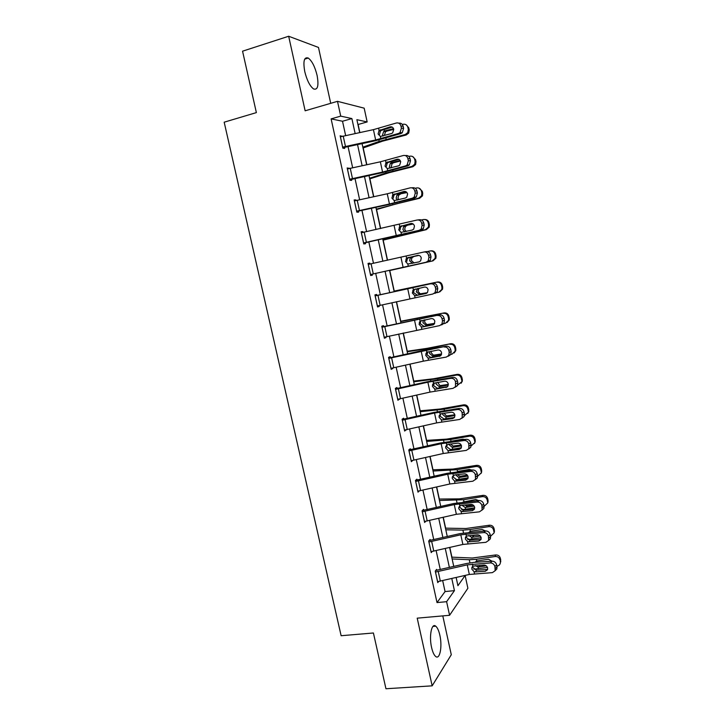 <?xml version="1.0" encoding="UTF-8"?>
<svg xmlns="http://www.w3.org/2000/svg" width="725" height="725" viewBox="0 0 725 725"><rect width="100%" height="100%" fill="white"/><g stroke="black" fill="none" stroke-linecap="round" stroke-linejoin="round"><path stroke-width="1.09" d="M439.839 635.182C438.788 630.569 437.42 627.56 435.725 626.173C431.647 622.521 428.901 636.097 431.593 647.516C432.644 652.11 434.012 655.092 435.68 656.469C439.894 660.122 442.477 646.292 439.839 635.182M317.097 75.409C314.931 66.655 311.977 60.864 308.234 58.036C304.11 56.704 302.959 61.244 304.772 71.63C306.974 80.421 309.91 86.193 313.59 88.948C317.749 90.244 318.918 85.731 317.097 75.409M464.444 575.587L465.133 575.523L467.888 588.265L449.582 615.289L446.609 601.687L454.43 590.648L451.793 578.532M330.709 103.322L318.483 47.442L288.668 36.25L242.558 51.185L256.369 112.611L224.179 122.19L341.131 635.725L373.411 632.988L385.954 688.75L432.163 685.841L451.285 654.738L442.794 615.897M345.644 135.584L342.517 121.247L331.117 118.882L340.723 116.127L337.497 101.337L364.177 108.17L367.158 121.945L356.881 119.688L359.682 132.584M359.854 132.548L358.114 124.492L367.158 121.945M451.911 557.153L449.817 547.466M445.63 528.172L443.274 517.306M439.314 499.045L436.704 486.983M432.97 469.782L430.097 456.505M426.59 440.365L423.454 425.865M420.183 410.812L416.775 395.08M413.748 381.105L410.06 364.122M407.278 351.253L403.317 333.011M400.771 321.248L396.539 301.736M394.228 291.097L389.769 270.516M387.531 260.184L383.181 240.111M380.661 228.529L376.547 209.543M373.765 196.702L369.895 178.83M366.832 164.711L363.198 147.954M331.117 118.882L437.012 602.584L445.059 591.564L442.685 580.653M440.274 569.596L436.133 550.628M433.749 539.672L429.553 520.459M427.188 509.593L422.947 490.127M420.6 479.37L416.295 459.641M413.975 448.983L409.616 429.001M407.314 418.443L402.901 398.197M400.626 387.739L396.149 367.231M393.892 356.881L389.361 336.11M387.132 325.86L382.546 304.826M380.335 294.685L375.695 273.407M373.484 263.266L368.835 241.951M366.578 231.592L361.947 210.341M359.636 199.765L355.014 178.558M352.658 167.756L348.045 146.604M342.082 136.363L340.152 135.774L342.853 148.163L344.71 148.417L344.493 147.392L375.342 140.759L400.789 133.599L398.587 133.445L400.046 132.602L401.405 128.162L400.961 126.068C400.191 123.603 398.659 122.579 396.348 123.005L373.42 129.648L340.378 136.808M349.106 168.535L347.175 167.937L349.867 180.253L351.688 180.362L351.462 179.338M356.093 200.535L355.957 199.937L354.163 199.928L356.845 212.18L358.621 212.135L358.404 211.12L389.08 204.45L414.546 198.043L412.416 198.179L414.22 197.082L415.253 193.077L414.818 191.01C414.048 188.554 412.516 187.503 410.205 187.847L387.25 193.783L354.389 200.943M363.044 232.372L362.881 231.601L361.113 231.746L363.778 243.944L365.527 243.745L365.309 242.73M369.958 264.036L369.759 263.112L368.037 263.402L370.683 275.536L372.387 275.183L372.17 274.186M376.819 295.456L376.601 294.459L374.916 294.894L377.553 306.965L379.22 306.467L379.03 305.597M383.625 326.631L383.407 325.634L381.758 326.223L384.386 338.231L386.017 337.587L385.863 336.88M388.781 358.386L446.165 346.197L420.672 350.909L390.431 357.642L390.177 356.655L388.564 357.389L391.174 369.333L392.778 368.545L392.66 368.01M397.128 388.5L396.919 387.513L395.343 388.392L397.934 400.282L399.421 398.968M403.834 419.195L403.617 418.216L402.076 419.24L404.659 431.058L406.145 429.771M410.504 449.736L410.287 448.766L408.782 449.926L411.356 461.68L412.833 460.411M417.138 480.122L416.92 479.153L415.452 480.448L418.008 492.148L419.322 490.934M423.735 510.346L423.527 509.385L422.086 510.826L424.632 522.462L425.747 521.293M430.297 540.424L430.088 539.463L428.692 541.04L431.221 552.622L432.182 551.489M436.831 570.339L436.622 569.388L435.263 571.101L437.773 582.619L438.616 581.532M449.582 615.289L417.21 618.162L432.163 685.841M437.012 602.584L446.609 601.687M288.668 36.25L305.134 110.798L337.497 101.337M456.152 577.517L457.928 585.7L465.133 575.523M362.065 143.604L366.651 164.747M368.998 175.541L373.593 196.738M375.885 207.314L380.489 228.565M382.737 238.924L387.358 260.221M389.552 270.362L394.164 291.631M396.367 301.772L400.925 322.806M403.145 333.047L407.649 353.809M409.888 364.158L414.337 384.658M416.603 395.116L420.989 415.353M423.282 425.91L427.614 445.884M429.925 456.542L434.193 476.262M436.532 487.019L440.755 506.485M443.102 517.342L447.271 536.554M449.645 547.511L453.759 566.47M355.141 133.554L351.888 118.583L340.723 116.127M449.391 567.485L445.277 548.517M442.893 537.56L438.725 518.348M436.359 507.491L432.136 488.025M429.798 477.267L425.512 457.548M423.201 446.89L418.86 426.907M416.567 416.349L412.172 396.113M409.897 385.655L405.447 365.155M403.2 354.806L398.687 334.044M396.466 323.794L391.89 302.76M389.688 292.619L385.075 271.349M382.863 261.208L378.242 239.903M375.994 229.544L371.372 208.292M369.079 197.717L364.476 176.519M362.128 165.726L357.534 144.574M342.517 121.247L351.888 118.583M445.059 591.564L454.43 590.648M340.324 136.563L342.019 136.092M347.311 168.544L349.006 168.091M354.262 200.363L355.957 199.937M361.177 232.009L362.881 231.601M368.055 263.501L369.759 263.112M377.517 306.82L379.22 306.467M384.313 337.923L386.017 337.587M391.074 368.862L392.778 368.545M397.798 399.638L399.502 399.348M404.487 430.26L406.19 429.988M411.147 460.719L412.842 460.466M342.789 147.855L344.529 147.383M342.626 147.13L375.65 139.97L398.587 133.445M392.198 127.102L381.305 130.418L380.353 131.198L379.547 134.352M401.405 128.162L403.598 128.352L403.154 126.268L400.961 126.068M403.598 128.352L402.248 132.775L400.789 133.599M398.75 123.159C400.97 122.86 402.438 123.893 403.154 126.268M379.103 130.554L390.104 126.875C391.935 126.54 393.149 127.355 393.766 129.322L392.669 132.883L391.527 133.527L380.371 136.436L378.087 133.962L379.103 130.554L378.622 128.325M363.026 148.009L382.546 141.176L406.154 135.004L405.221 134.524L407.767 132.612L408.32 129.413L409.235 129.92L408.692 133.11L406.154 135.004M362.835 147.157L379.184 141.411L405.221 134.524M402.321 124.455L403.037 124.274C405.493 123.903 407.115 124.936 407.885 127.364L408.32 129.413M383.008 136.046L382.555 134.932L383.634 131.542L384.377 131.053L386.851 131.116L393.775 129.349M393.548 128.642L384.957 130.835M406.381 124.954L408.8 127.881L409.235 129.92M386.851 131.116L385.483 131.85L384.431 135.185M347.402 168.961L380.353 161.802L403.299 155.512C405.601 155.132 407.142 156.165 407.903 158.63L408.347 160.705L410.504 160.751L410.069 158.675L407.903 158.63M349.767 179.782L382.229 172.686L407.686 165.907L405.52 165.898L407.16 164.928L408.347 160.705M349.64 179.229L382.564 172.07L405.52 165.898M398.895 159.391L388.201 162.454L387.087 163.397L386.425 166.333M410.504 160.751L409.317 164.947L407.686 165.907M405.347 155.567L405.474 155.576C407.776 155.195 409.308 156.228 410.069 158.675M386.026 162.735L397.037 159.255C398.868 158.947 400.091 159.781 400.698 161.738L399.738 165.128L398.46 165.871L387.286 168.59L385.011 166.107L386.026 162.735L385.555 160.515M356.7 211.537L358.44 211.111M356.618 211.165L389.452 203.997L412.416 198.179M405.511 191.518L395.053 194.327L393.811 195.415L393.276 198.152M415.253 193.077L417.373 192.968L416.938 190.911L414.818 191.01M417.373 192.968L416.34 196.955L414.546 198.043M411.7 187.793L412.344 187.766C414.646 187.422 416.177 188.473 416.938 190.911M392.914 194.744L403.943 191.463C405.773 191.192 406.997 192.034 407.604 193.983L406.761 197.2L405.347 198.052L394.173 200.571L391.89 198.079L392.914 194.744L392.442 192.542M369.723 178.885L389.316 172.65L412.915 166.714L412.008 166.387L414.709 164.24L415.108 161.34L415.996 161.684L415.597 164.575L412.915 166.714M369.578 178.232L385.981 173.003L412.008 166.387M408.846 156.446L409.843 156.192C412.298 155.848 413.912 156.881 414.673 159.292L415.108 161.34M390.15 168.182L389.37 166.641L390.295 163.424L391.781 162.599L393.639 162.726L400.472 161.032M400.191 160.515L391.781 162.599M412.724 156.591L415.561 159.654L415.996 161.684M393.639 162.726L392.143 163.551L391.21 166.741L391.609 167.774M376.375 209.597L396.049 203.952L419.63 198.26L418.769 198.097L421.587 195.741L421.868 193.095L422.72 193.285L422.439 195.913L419.63 198.26M376.284 209.153L418.769 198.097M415.235 188.282L416.603 187.956C419.059 187.621 420.672 188.663 421.433 191.065L421.868 193.095M397.363 200.118L396.158 198.179L396.947 195.143L398.56 194.191L406.97 192.596M406.68 192.252L398.56 194.191M418.905 188.092L422.285 191.264L422.72 193.285M400.381 194.173L398.759 195.116L397.962 198.142L398.795 199.747M361.34 232.77L417.083 220.019C419.385 219.711 420.926 220.781 421.687 223.218L422.122 225.276L424.207 225.022L423.772 222.974L421.687 223.218M363.606 243.129L421.37 230.015L419.277 230.296L421.216 229.073L422.122 225.276M363.56 242.929L419.277 230.296M412.008 223.481L401.868 226.028L400.517 227.251L400.082 229.798M424.207 225.022L423.3 228.801L421.37 230.015M417.981 219.92L419.186 219.784C421.488 219.476 423.01 220.545 423.772 222.974M399.765 226.59L410.803 223.508C412.634 223.264 413.857 224.116 414.464 226.064L413.73 229.109L412.208 230.061L401.016 232.381L398.741 229.879L399.765 226.59L399.294 224.397M368.255 264.417L423.917 252.019C426.228 251.747 427.759 252.826 428.52 255.263L428.955 257.312L431.003 256.904L430.568 254.865L428.52 255.263M426.101 262.233L370.466 274.53L428.158 261.816L426.101 262.233L428.167 260.909L428.955 257.312M418.298 255.309L408.646 257.565L407.214 258.907L406.861 261.29M431.003 256.904L430.215 260.493L428.158 261.816M424.216 251.956L425.983 251.638C428.285 251.367 429.816 252.445 430.568 254.865M406.589 258.263L417.627 255.372C419.467 255.164 420.69 256.025 421.288 257.964L420.645 260.864L419.023 261.897L407.822 264.027L405.556 261.517L406.589 258.263L406.118 256.088M375.133 295.909L432.743 283.321C435.054 283.094 436.577 284.182 437.329 286.593L435.317 287.127C434.565 284.708 433.033 283.611 430.713 283.847M375.115 295.818L432.743 283.321M377.335 305.959L432.888 294.006L435.072 292.583L435.752 289.166L435.317 287.127M415.235 289.012L413.884 290.39L413.603 292.61L417.31 295.184L416.041 295.583L426.155 293.471M435.752 289.166L437.764 288.623L437.329 286.593M437.764 288.623L437.084 292.021L434.909 293.444M426.626 293.253L417.31 295.184M416.041 295.583L414.6 295.51L412.335 292.991L413.368 289.782L424.424 287.082C426.264 286.901 427.478 287.771 428.085 289.701L427.523 292.456L425.811 293.562M383.008 240.156L426.318 229.644L425.493 229.635L428.393 227.106L428.593 224.687L429.408 224.723L429.209 227.124L426.318 229.644M382.954 239.912L425.493 229.635M421.433 219.983L423.337 219.548C425.792 219.231 427.397 220.273 428.158 222.666L428.593 224.687M404.713 231.864L402.901 229.562L403.571 226.689L405.311 225.62L413.214 224.034M412.951 223.853L405.311 225.62M424.941 219.503C427.034 219.584 428.384 220.654 428.973 222.711L429.408 224.723M407.097 225.457L405.347 226.517L404.668 229.381L406.172 231.511M389.597 270.561L432.97 260.864L432.182 261.009L435.145 258.336L435.281 256.115L436.06 255.998L435.924 258.2L432.97 260.864M389.588 270.516L432.182 261.009M427.279 251.593L430.034 250.968C432.49 250.678 434.094 251.72 434.846 254.103L435.281 256.115M412.507 263.356L409.616 260.782L410.187 258.064L412.027 256.886L418.996 255.408M418.833 255.372L412.027 256.886M430.849 250.877C433.278 250.587 434.873 251.629 435.634 253.995L436.06 255.998M413.776 256.577L411.927 257.747L411.347 260.456L414.102 262.994M436.396 292.746L438.833 292.22L441.851 289.429L441.933 287.381L442.676 287.109L442.594 289.148L439.821 291.867M394.083 291.233L437.474 281.989C439.903 281.717 441.498 282.759 442.25 285.124L442.676 287.109M394.056 291.133L437.474 281.989M427.188 292.837L419.467 294.432L416.286 291.84L417.428 288.586M442.25 285.124L441.507 285.387L441.933 287.381M441.507 285.387C440.746 283.013 439.151 281.962 436.704 282.233M419.023 288.215L417.99 291.368L420.255 293.824L427.342 292.683M381.975 327.229L439.477 314.84C441.779 314.65 443.31 315.756 444.062 318.157L442.078 318.837C441.326 316.417 439.794 315.312 437.483 315.502M381.921 326.975L439.477 314.84M384.159 337.234L439.64 325.616L441.924 324.102L442.513 320.858L442.078 318.837M421.587 320.432L420.536 321.692L420.31 323.767L424.016 326.368L422.775 326.921L433.333 324.8M442.513 320.858L444.488 320.169L444.062 318.157M444.488 320.169L443.899 323.395L441.625 324.909M433.758 324.519L424.016 326.368M422.775 326.921L421.343 326.83L419.077 324.302L420.11 321.13L431.176 318.619C433.015 318.465 434.239 319.353 434.837 321.275L434.347 323.885L432.562 325.072M443.727 323.631L445.449 323.278L448.503 320.377L448.548 318.483L449.255 318.067L449.21 319.942L447.089 322.516M400.662 321.574L444.062 312.937C446.5 312.683 448.086 313.735 448.838 316.082L449.255 318.067M400.59 321.275L444.062 312.937M434.493 323.667L426.11 325.335L422.929 322.734L423.346 320.314L424.406 319.924M448.838 316.082L448.123 316.499L448.548 318.483M448.123 316.499C447.37 314.133 445.775 313.082 443.328 313.336M424.941 319.825L424.596 322.127L426.862 324.592L434.647 323.35M390.431 357.642L388.691 357.969M390.956 368.345L423.346 361.159L446.355 357.062L448.73 355.458L449.237 352.386L448.811 350.365C448.059 347.964 446.528 346.84 444.208 347.003M427.886 351.77L426.98 354.77L430.686 357.398L429.481 358.105L440.428 355.912M449.237 352.386L451.177 351.562L450.751 349.55L448.811 350.365M451.177 351.562L450.669 354.625L448.304 356.211M440.737 355.658L430.686 357.398M446.165 346.197C448.476 346.042 450.007 347.157 450.751 349.55M429.481 358.105L428.04 357.987L425.783 355.449L425.956 353.492L426.826 352.314L437.9 349.994C439.74 349.867 440.963 350.764 441.561 352.685L441.135 355.159L439.278 356.41M450.787 354.416L452.028 354.172L455.119 351.19L455.137 349.432L455.808 348.861L455.789 350.61L454.185 352.957M407.205 351.77L430.994 348.082L450.624 343.732C453.053 343.496 454.647 344.547 455.391 346.885L455.808 348.861M407.097 351.281L427.107 348.344L450.624 343.732M441.489 354.407L432.707 356.093L429.544 353.474L429.644 351.707M455.391 346.885L454.711 347.456L455.137 349.432M454.711 347.456C453.959 345.1 452.364 344.04 449.926 344.284M431.212 351.172L431.167 352.731L433.432 355.196L441.597 353.936M397.726 399.285L395.596 389.379L427.877 382.202L450.905 378.332L452.826 377.39C455.137 377.263 456.659 378.396 457.412 380.779L455.499 381.74C454.756 379.347 453.225 378.205 450.905 378.332M395.433 388.799L427.324 381.749L452.826 377.39M397.762 399.285L430.016 392.098L453.043 388.337L455.49 386.67L455.499 381.74M434.275 382.9L433.623 385.609L437.32 388.265L436.151 389.117L447.443 386.833M455.925 383.743L457.837 382.782L457.412 380.779M457.837 382.782L457.393 385.691L454.965 387.349M447.615 386.652L437.32 388.265M436.151 389.117L434.71 388.981L432.453 386.434L432.589 384.594L433.496 383.335L444.588 381.205C446.428 381.105 447.651 382.012 448.24 383.924L447.878 386.28L445.957 387.585M457.683 385.075L461.689 381.858L462.323 379.492L462.333 381.123L461.109 383.244M413.721 381.812L437.574 378.713L456.487 375.07L457.149 374.372C459.577 374.145 461.163 375.206 461.907 377.535L462.323 379.492M413.567 381.123L433.65 378.749L457.149 374.372M448.304 385.02L439.278 386.688L436.115 384.06L436.124 382.628M461.907 377.535L461.263 378.251L461.68 380.217M461.263 378.251C460.52 375.903 458.925 374.843 456.487 375.07M437.637 382.311L439.966 385.646L448.313 384.413M402.293 420.228L434.529 413.032L457.557 409.498L459.451 408.42C461.762 408.329 463.293 409.48 464.027 411.854L462.16 412.951C461.417 410.558 459.877 409.407 457.557 409.498M402.13 419.476L433.94 412.425L459.451 408.42M404.45 430.079L436.658 422.883L459.686 419.449L462.206 417.727L462.16 412.951M442.785 419.965L441.353 419.811L439.096 417.265L439.196 415.525L440.329 414.564L440.22 416.295L443.917 418.968L442.785 419.965L452.599 418.597L454.376 417.564M462.586 414.945L464.453 413.839L464.027 411.854M464.453 413.839L464.073 416.612L461.816 418.289M454.421 417.491L443.917 418.968M439.196 415.525L441.434 413.658L451.24 412.253C453.08 412.181 454.303 413.105 454.892 415.008L454.575 417.247L452.599 418.597M452.817 417.718L454.475 417.419M464.453 415.597L468.223 412.38L468.812 409.978L467.879 413.413M420.201 411.709L444.117 409.19L463.012 405.692L463.647 404.849C466.075 404.65 467.652 405.701 468.395 408.03L468.812 409.978M420.011 410.83L440.157 409.009L463.647 404.849M454.965 415.507L445.821 417.12L442.658 414.492L442.603 413.486M468.395 408.03L467.788 408.882L468.196 410.839M467.788 408.882C467.036 406.553 465.45 405.493 463.012 405.692M457.285 408.728L453.605 409.263M444.217 413.468L446.473 415.942L454.829 414.763M409 450.905L441.144 443.709L464.181 440.501L466.039 439.287C468.35 439.232 469.882 440.392 470.616 442.757L468.785 443.99C468.042 441.616 466.51 440.447 464.181 440.501M408.8 449.998L440.528 442.957L466.039 439.287M411.138 460.701L443.256 453.506L466.302 450.406L468.876 448.621L468.785 443.99M449.391 450.669L447.95 450.488L445.694 447.932L445.775 446.292L446.872 445.177L446.79 446.817L450.488 449.518L449.391 450.669L459.206 449.455L461.073 448.204L450.488 449.518M469.202 445.975L471.042 444.733L470.616 442.757M471.042 444.733L470.715 447.37L468.604 449.056M445.775 446.292L448.041 444.38L457.856 443.138C459.695 443.102 460.919 444.026 461.508 445.92L461.236 448.059L459.206 449.455M451.82 449.355L461.408 447.678M471.114 445.975L474.721 442.748L475.265 440.302L474.531 443.473M426.653 441.452L450.624 439.513L469.51 436.169L470.108 435.172C472.528 434.991 474.114 436.051 474.848 438.362L475.265 440.302M426.418 440.383L446.636 439.114L470.108 435.172M461.49 445.848L452.318 447.407L449.165 444.76M474.848 438.362L474.268 439.368L474.685 441.317M474.268 439.368C473.525 437.048 471.939 435.979 469.51 436.169M464.807 439.45L462.822 439.169L451.902 441.099M450.814 444.026L452.944 446.083L461.163 444.987M415.67 481.427L447.724 474.232L470.779 471.341L472.591 469.999C474.911 469.981 476.434 471.15 477.168 473.507L475.364 474.875C474.63 472.51 473.099 471.332 470.779 471.341M415.579 480.34L447.071 473.325L472.591 469.999M417.799 491.178L449.826 483.974L472.881 481.201L475.509 479.37L475.364 474.875M455.962 481.201L454.521 481.001L452.264 478.446L452.327 476.887L453.388 475.636L453.324 477.186L457.022 479.914L455.962 481.201L465.785 480.149L467.616 478.763L457.022 479.914M475.79 476.851L477.594 475.473L477.168 473.507M477.594 475.473L477.313 477.993L475.337 479.669M467.616 478.763L465.785 480.149M452.327 476.887L454.611 474.948L464.435 473.86C466.284 473.851 467.498 474.793 468.087 476.678L467.852 478.718M455.808 479.796L468.132 477.82M477.684 476.225L481.183 472.981L481.681 470.471L481.092 473.425M433.07 471.051L457.103 469.682L475.972 466.483L476.533 465.35C478.953 465.178 480.53 466.238 481.264 468.54L481.681 470.471M432.798 469.791L453.071 469.066L476.533 465.35M467.897 476.062L458.789 477.539L455.644 474.884M481.264 468.54L480.72 469.691L481.137 471.631M480.72 469.691C479.986 467.38 478.4 466.311 475.972 466.483M457.103 469.682L457.493 471.477L469.283 469.419L471.866 470.081M457.548 474.63L459.378 476.071L460.892 476.171L467.299 475.093M422.303 511.796L454.276 504.591L477.331 502.026L479.116 500.549C481.436 500.567 482.959 501.745 483.693 504.102L481.926 505.597C481.183 503.241 479.651 502.044 477.331 502.026M422.385 510.518L453.587 503.54L479.116 500.549M422.34 511.787L424.46 521.493L456.369 514.288L479.424 511.832L482.098 509.974L481.926 505.597M462.496 511.587L461.055 511.361L458.807 508.796L458.843 507.328L459.868 505.932L459.831 507.4L463.52 510.146L462.496 511.587L472.328 510.681L474.123 509.168L463.52 510.146M482.343 507.563L484.11 506.059L483.693 504.102M484.11 506.059L483.865 508.452L482.025 510.128M458.843 507.328L459.858 505.842L461.154 505.361L470.987 504.428C472.836 504.446 474.05 505.397 474.639 507.282L474.44 509.222L472.328 510.681M461.707 509.775L474.712 507.835M484.155 506.322L487.608 503.068L488.061 500.495L487.572 503.268M439.45 500.495L463.556 499.706L482.397 496.643L482.932 495.365C485.351 495.211 486.919 496.281 487.653 498.573L488.061 500.495M439.142 499.045L459.487 498.863L482.932 495.365M474.168 506.132L465.233 507.509L462.296 505.497M462.894 502.108L475.718 499.516L478.727 500.585M487.653 498.573L487.146 499.86L487.553 501.791M487.146 499.86C486.403 497.558 484.826 496.489 482.397 496.643M464.408 505.053L467.299 506.014L473.18 505.071M428.901 542.001L460.792 534.796L483.856 532.558L485.605 530.945C487.925 530.99 489.448 532.195 490.182 534.533L488.442 536.165C487.707 533.808 486.176 532.612 483.856 532.558M429.109 540.56L460.076 533.6L485.605 530.945M431.013 551.653L462.867 544.448L485.931 542.309L488.65 540.415L488.442 536.165M466.311 536.11L466.302 537.461L469.99 540.234L468.993 541.811L478.835 541.058L480.603 539.418L469.99 540.234M488.858 538.122L490.589 536.482L490.182 534.533M490.589 536.482L490.39 538.766L488.65 540.433M480.603 539.418L481.074 539.337M468.993 541.811L467.552 541.575L465.305 538.992L466.365 536.074L477.503 534.842C479.352 534.887 480.566 535.847 481.146 537.723L480.974 539.581L478.835 541.058M467.734 539.572L481.146 537.714M490.553 536.273L493.997 533.002L494.414 530.356L494.006 532.993L494.477 531.561M445.803 529.803L462.903 530.12L469.972 529.567L488.786 526.649L489.293 525.235C491.713 525.099 493.281 526.169 494.015 528.452L494.414 530.356M445.449 528.162L465.867 528.516L489.293 525.235M480.303 536.065L471.64 537.343L468.812 535.53M469.002 532.286L470.924 531.198L482.116 529.467L485.442 530.954M494.015 528.452L493.526 529.875L493.933 531.797M493.526 529.875C492.792 527.592 491.215 526.513 488.786 526.649M472.156 535.594L478.582 534.959M435.471 572.061L467.272 564.857L490.336 562.926L492.058 561.177C494.377 561.268 495.9 562.473 496.634 564.811L494.93 566.569C494.196 564.231 492.665 563.008 490.336 562.926M435.77 570.457L466.528 563.506L474.177 562.346L492.058 561.177L488.487 559.256L477.304 560.905L475.174 562.283M435.507 572.052L437.601 581.658L469.338 574.454L492.411 572.623L495.166 570.711L494.93 566.569M472.709 566.252L472.736 567.367L476.425 570.167L475.464 571.88L485.306 571.282L487.046 569.515L476.425 570.167M495.347 568.518L497.042 566.742L496.634 564.811M497.042 566.742L496.87 568.935L495.22 570.593M487.046 569.515L487.608 569.415M475.464 571.88L474.014 571.626L471.776 569.043L472.836 566.153L483.983 565.101C485.832 565.174 487.046 566.143 487.635 568.01L487.481 569.787L485.306 571.282M473.815 569.197L487.463 567.457M496.906 566.08L497.187 566.044C499.008 565.663 500.069 564.585 500.359 562.799L500.458 562.437M452.128 558.957L469.274 559.727L476.352 559.283L495.157 556.501L495.628 554.951C498.039 554.833 499.607 555.903 500.332 558.178L500.739 560.072M451.729 557.144L472.211 558.023L495.628 554.951M486.276 565.862L478.011 567.013L475.473 565.636M500.332 558.178L500.286 561.658M499.888 559.745C499.153 557.462 497.577 556.383 495.157 556.501M342.671 147.121L340.415 136.798M380.852 138.665L380.371 136.436M375.65 139.97L373.42 129.648M345.472 146.441L343.215 136.11M392.08 127.038L390.104 126.875M380.38 129.784L381.848 130.201M384.051 129.539L384.377 131.053M378.867 139.943L379.184 141.411M385.872 137.986L386.162 139.354M408.8 127.881L407.885 127.364M349.686 179.22L347.438 168.952M387.766 170.801L387.286 168.59M382.564 172.07L380.353 161.802M352.477 178.558L350.238 168.282M398.614 159.282L397.037 159.255M387.304 161.992L388.736 162.246M356.655 211.156L354.425 200.934M394.645 202.773L394.173 200.571M389.452 203.997L387.25 193.783M359.455 210.504L357.226 200.281M405.076 191.409L403.943 191.463M394.192 194.028L395.587 194.128M390.947 161.621L391.201 162.799M385.745 171.888L385.981 173.003M392.751 170.031L392.977 171.064M415.561 159.654L414.673 159.292M397.798 193.539L397.98 194.391M392.587 203.662L392.751 204.423M399.593 201.903L399.747 202.61M422.285 191.264L421.433 191.065M363.597 242.92L361.376 232.761M401.487 234.574L401.016 232.381M396.303 235.761L394.11 225.593M366.388 242.286L364.167 232.118M411.483 223.427L410.803 223.508M401.052 225.901L402.402 225.837M370.502 274.521L368.291 264.407M408.293 266.211L407.822 264.027M403.118 267.353L400.934 257.248M373.284 273.905L371.082 263.791M407.867 257.602L409.181 257.384M377.372 305.95L375.169 295.9M413.368 289.782L412.897 287.608M415.062 297.676L414.6 295.51M409.897 298.782L407.722 288.731M380.154 305.352L377.961 295.292M404.623 225.294L404.731 225.819M428.973 222.711L428.158 222.666M435.634 253.995L434.846 254.103M421.778 293.87L420.074 294.359M384.205 337.225L382.012 327.22M420.11 321.13L419.648 318.964M421.805 328.987L421.343 326.83M416.639 330.047L414.483 320.042M386.978 336.645L384.794 326.631M424.379 317.287L424.478 317.758M417.355 318.647L417.464 319.154M426.11 325.335L426.237 325.951M428.375 324.637L426.708 325.271M391.002 368.336L388.827 358.377M426.826 352.314L426.363 350.166M428.502 360.126L428.04 357.987M423.346 361.159L421.198 351.199M393.775 367.765L391.6 357.806M430.994 348.082L431.157 348.861M423.962 349.323L424.143 350.166M432.707 356.093L432.907 357.008M434.946 355.259L433.314 356.029M433.496 383.335L433.042 381.196M435.172 391.11L434.71 388.981M430.016 392.098L427.877 382.202M400.526 398.732L398.369 388.827M437.574 378.713L437.8 379.809M430.532 379.837L430.786 381.015M439.278 386.688L439.549 387.911M441.48 385.718L439.885 386.624M404.487 430.07L402.33 420.219M440.138 414.202L439.685 412.072M441.806 421.932L441.353 419.811M436.658 422.883L434.529 413.032M407.251 429.535L405.103 419.675M444.117 409.19L444.416 410.595M437.075 410.196L437.392 411.709M445.821 417.12L446.147 418.651M447.987 416.014L446.419 417.065M411.175 460.701L409.036 450.896M446.745 444.905L446.292 442.785M448.403 452.599L447.95 450.488M443.256 453.506L441.144 443.709M413.939 460.176L411.8 450.37M450.624 439.513L450.995 441.217M443.573 440.41L443.972 442.241M452.318 447.407L452.708 449.201M454.457 446.165L452.926 447.352M417.836 491.169L415.706 481.418M453.324 475.446L452.871 473.343M454.974 483.104L454.521 481.001M449.826 483.974L447.724 474.232M420.591 490.662L418.461 480.911M450.053 470.462L450.515 472.618M458.789 477.539L459.179 479.325M460.892 476.171L459.396 477.494M459.858 505.842L459.414 503.748M461.499 513.454L461.055 511.361M456.369 514.288L454.276 504.591M427.215 520.994L425.095 511.288M463.556 499.706L463.937 501.483M456.487 500.368L457.022 502.842M465.233 507.509L465.613 509.294M467.299 506.014L465.831 507.473M431.049 551.653L428.937 542.001M466.365 536.074L465.921 533.99M467.997 543.65L467.552 541.575M462.867 544.448L460.792 534.796M433.795 551.172L431.692 541.521M469.972 529.567L470.353 531.343M462.903 530.12L463.502 532.911M471.64 537.343L472.02 539.11M473.67 535.712L472.238 537.307M472.836 566.153L472.392 564.077M474.467 573.692L474.014 571.626M469.338 574.454L467.272 564.857M440.347 581.196L438.253 571.59M476.352 559.283L476.733 561.041M469.274 559.727L469.945 562.836M478.011 567.013L478.391 568.772M479.932 565.355L478.609 566.986M435.725 626.173L432.979 626.4M308.234 58.036L304.69 59.142M378.885 130.79L380.353 131.198M402.248 132.775L400.046 132.602M383.634 131.542L385.519 131.814M407.767 132.612L408.692 133.11M385.664 163.152L387.087 163.397M409.317 164.947L407.16 164.928M392.424 195.324L393.811 195.415M416.34 196.955L414.22 197.082M390.295 163.424L392.143 163.551M414.709 164.24L415.597 164.575M396.947 195.143L398.75 195.116M421.587 195.741L422.439 195.913M399.176 227.324L400.517 227.251M423.3 228.801L421.216 229.073M405.9 259.133L407.214 258.907M430.215 260.493L428.167 260.909M412.616 290.761L413.884 290.39M437.084 292.021L435.072 292.583M403.571 226.689L405.347 226.517M428.393 227.106L429.209 227.124M410.187 258.064L411.927 257.747M435.145 258.336L435.924 258.2M416.775 289.275L418.479 288.813M441.851 289.429L442.594 289.148M419.295 322.208L420.536 321.692M443.899 323.395L441.924 324.102M448.503 320.377L449.21 319.942M425.956 353.492L427.161 352.812M450.669 354.625L448.73 355.458M455.119 351.19L455.789 350.61M432.589 384.594L433.758 383.77M457.393 385.691L455.49 386.67M461.689 381.858L462.333 381.123M464.073 416.612L462.206 417.727M468.223 412.38L468.83 411.501M470.715 447.37L468.876 448.621M474.721 442.748L475.301 441.733M477.313 477.993L475.509 479.37M481.183 472.981L481.726 471.821M483.865 508.452L482.098 509.974M487.608 503.068L488.115 501.763M465.332 537.597L466.275 536.138M490.39 538.766L488.65 540.415M469.265 532.259L469.972 531.498M471.785 567.711L472.555 566.379M496.87 568.935L495.166 570.711M475.337 562.274L476.117 561.331M500.359 562.799L500.803 561.213"/></g></svg>
